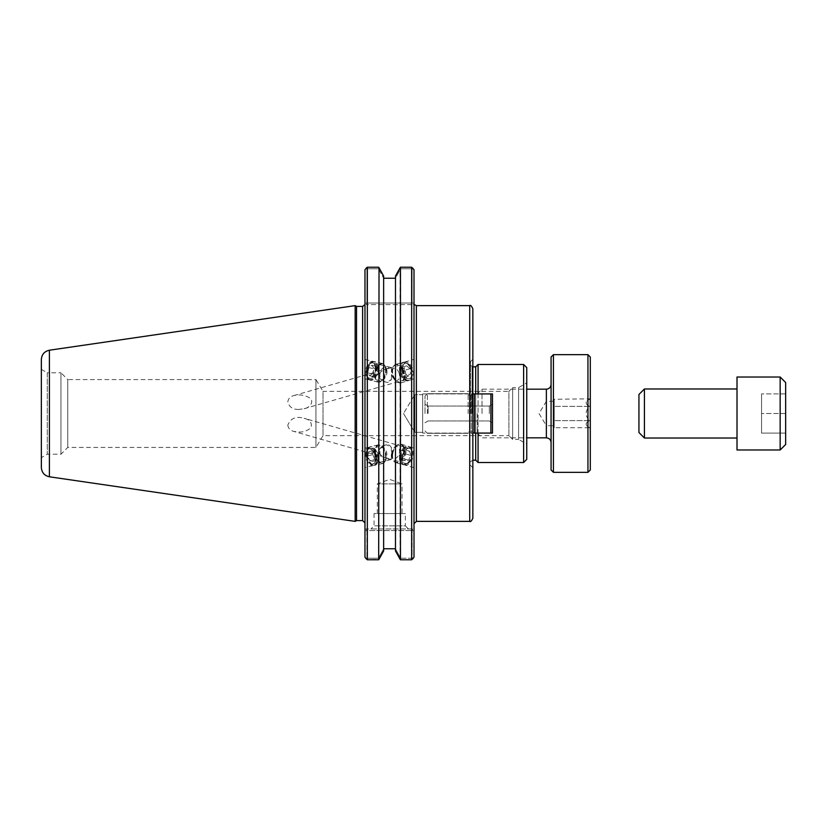 <?xml version="1.0" encoding="UTF-8"?>
<svg xmlns="http://www.w3.org/2000/svg" width="827" height="827" viewBox="0 0 827 827"><rect width="100%" height="100%" fill="white"/><g stroke="black" fill="none" stroke-linecap="round" stroke-linejoin="round"><path stroke-width="0.62" stroke-dasharray="4.13 3.1" d="M298.785 409.458C292.789 409.551 289.13 407.029 287.827 401.891C288.261 398.604 290.256 396.505 293.823 395.585C299.126 394.324 304.098 394.934 308.729 397.425C315.18 400.599 310.042 407.938 304.14 408.693L298.785 409.458M391.45 379.335L391.45 367.736A7.722 4.166 103.5 0 0 390.592 367.322A7.722 4.166 103.5 0 0 387.222 368.811L386.271 369.059C381.66 370.517 379.252 372.739 379.035 375.716C379.273 378.776 381.785 380.947 386.56 382.239L387.222 382.384A7.722 4.166 103.5 0 0 391.45 379.335L387.222 382.384M402.449 368.997A7.722 4.662 74 0 1 405.282 363.601A7.722 4.662 74 0 1 411.898 369.741A7.722 4.662 74 0 1 409.541 378.446A7.722 4.662 74 0 1 402.449 368.997M387.222 368.811L391.45 367.736M401.353 368.563A9.417 5.686 74 0 1 404.817 361.978A9.417 5.686 74 0 1 412.88 369.452A9.417 5.686 74 0 1 410.006 380.079A9.417 5.686 74 0 1 401.353 368.563M414.007 373.339L414.007 359.332L414.007 373.339M375.21 368.356A7.722 4.166 103.5 0 0 372.584 363.012A7.722 4.166 103.5 0 0 366.733 369.555A7.722 4.166 103.5 0 0 368.987 378.032A7.722 4.166 103.5 0 0 375.21 368.356M402.449 458.003A7.722 4.662 -74 0 1 409.541 448.554A7.722 4.662 -74 0 1 411.898 457.259A7.722 4.662 -74 0 1 405.282 463.399A7.722 4.662 -74 0 1 402.449 458.003M391.285 454.798L391.45 459.264L386.271 457.941C381.66 456.483 379.252 454.261 379.035 451.284C379.273 448.224 381.785 446.053 386.56 444.761L391.45 447.665L391.285 454.798M287.827 425.109C288.272 428.407 290.277 430.516 293.823 431.415L298.785 432.056C303.685 432.19 307.747 430.702 310.983 427.59C312.255 422.814 309.97 419.713 304.14 418.307C295.973 416.002 290.535 418.276 287.827 425.109M414.007 453.661L414.007 467.668L414.007 453.661M401.353 458.437A9.417 5.686 -74 0 1 410.006 446.921A9.417 5.686 -74 0 1 412.88 457.548A9.417 5.686 -74 0 1 404.817 465.022A9.417 5.686 -74 0 1 401.353 458.437M375.21 458.644A7.722 4.166 -103.5 0 0 368.987 448.968A7.722 4.166 -103.5 0 0 366.733 457.445A7.722 4.166 -103.5 0 0 372.584 463.988A7.722 4.166 -103.5 0 0 375.21 458.644M391.45 447.665A7.722 4.166 -103.5 0 0 387.222 444.616M387.222 458.189A7.722 4.166 -103.5 0 0 390.592 459.678A7.722 4.166 -103.5 0 0 391.45 459.264M364.976 373.06L364.976 359.445L364.976 373.06M376.182 367.881A9.417 5.076 103.5 0 0 372.977 361.368A9.417 5.076 103.5 0 0 365.854 369.338A9.417 5.076 103.5 0 0 368.594 379.676A9.417 5.076 103.5 0 0 376.182 367.881M376.182 459.119A9.417 5.076 -103.5 0 0 368.594 447.324A9.417 5.076 -103.5 0 0 365.854 457.662A9.417 5.076 -103.5 0 0 372.977 465.632A9.417 5.076 -103.5 0 0 376.182 459.119M364.976 453.94L364.976 467.555L364.976 453.94M383.635 276.042L383.635 278.161L378.415 268.765L379.024 267.731L378.415 268.765L366.94 268.765L366.94 303.033L412.053 303.033L412.694 304.605L366.289 304.605L414.007 304.605L414.007 523.729L414.007 304.605L412.694 304.605L412.053 303.033L412.053 268.765L412.053 303.033L366.94 303.033L366.94 268.765L378.415 268.765L383.635 278.161L383.635 276.042L383.635 550.958M471.287 393.91L471.287 433.09L471.287 393.91L472.848 392.339L472.848 434.661L472.848 392.339L472.848 434.661L472.848 392.339L471.287 393.91L471.287 433.09L471.287 393.91L422.638 393.91L422.638 433.09L422.638 393.91L422.638 433.09L422.638 393.91L471.287 393.91M472.848 308.76L472.848 518.24M472.848 413.5L472.848 359.269L472.848 413.5M526.747 367.622L526.747 444.099L526.747 382.901L526.747 444.099L518.591 439.385L518.591 387.615L526.747 382.901M478.068 393.91L478.068 433.09M478.068 462.52L478.068 364.48M508.905 435.664L508.905 391.336L512.626 387.615L512.626 439.385L512.626 387.615L518.591 387.615L518.591 439.385L512.626 439.385L508.905 435.664L508.905 391.336L323.016 391.336L323.016 435.664L508.905 435.664M41.35 369.369L47.263 372.781L47.263 454.219L60.96 454.219L67.752 447.428L315.945 447.428L323.016 435.664L323.016 391.336L315.945 379.572L315.945 447.428L315.945 379.572L67.752 379.572L67.752 447.428L67.752 379.572L60.96 372.781L60.96 454.219L60.96 372.781L47.263 372.781L47.263 454.219L41.35 457.631L41.35 369.369L41.35 457.631M414.792 394.686L414.792 432.314L414.792 394.686L422.638 394.686L422.638 432.314L422.638 394.686L422.638 432.314L422.638 394.686L414.792 394.686L414.792 432.314L414.792 394.686L403.493 413.5L414.792 394.686M470.501 413.5L470.501 361.616L470.501 413.5M475.711 433.09L475.711 393.91M475.711 366.837L475.711 460.163M383.635 278.254L383.635 548.839L383.635 278.254L395.482 278.254L400.702 268.765L412.053 268.765L400.702 268.765L400.092 267.731L400.702 268.765L395.482 278.161L395.482 276.042L395.482 548.746L395.482 278.254M395.482 276.042L395.482 550.958M395.482 548.839L400.702 558.235L400.092 559.269L400.702 558.235L412.053 558.235L412.053 530.552L412.053 558.235L400.702 558.235L395.482 548.839M412.725 558.907L412.053 558.235L412.725 558.907L411.66 559.776L411.66 267.224L412.725 268.093L412.053 268.765L412.725 268.093M378.415 558.235L383.635 548.839L378.415 558.235L366.94 558.235L378.415 558.235L379.024 559.269L378.415 558.235M366.94 530.552L366.94 558.235L366.94 530.552L412.053 530.552L364.976 530.552L364.976 557.202L364.976 528.98L364.976 530.552L366.94 530.552L366.289 528.98L364.976 528.98L366.289 528.98L366.94 530.552M366.268 558.907L366.94 558.235L366.268 558.907L367.333 559.776L379.024 559.269M395.482 548.746L383.635 548.746M412.694 528.98L412.053 530.552L414.007 530.552L414.007 528.98L366.289 528.98L412.694 528.98L412.053 530.552L414.007 530.552L414.007 557.202L414.007 528.98L412.694 528.98M366.289 304.605L366.94 303.033L364.976 303.033L364.976 269.798L364.976 304.605L364.976 303.033L366.94 303.033L366.289 304.605L364.976 304.605L366.289 304.605M366.94 268.765L366.268 268.093L366.94 268.765M364.976 413.5L364.976 522.943L364.976 413.5M364.976 557.202L364.976 269.798M356.53 306.414L356.53 520.586M405.344 513.546L374.042 513.546L405.344 513.546L405.344 525.848L374.042 525.848L405.344 525.848L408.476 528.98L370.899 528.98L408.476 528.98M377.329 513.546L377.329 483.878L389.693 479.381L402.046 483.878L377.329 483.878L402.046 483.878L402.046 513.546L377.329 513.546L402.046 513.546M400.092 559.269L400.092 267.731M414.007 269.798L414.007 557.202M379.024 267.731L378.673 559.776M367.333 559.776L367.333 267.224L366.268 268.093M400.454 559.776L411.66 559.776M355.165 521.372L355.165 305.628M41.35 467.472L41.35 359.528M638.94 432.521L638.94 394.479M644.429 388.979L644.429 438.021M737.012 388.979L737.012 438.021L737.012 388.979M785.65 382.508L785.65 444.492M780.161 449.981L780.161 377.019M737.012 377.019L737.012 449.981M785.65 433.11L785.65 393.89L785.65 433.11L761.564 433.11L761.564 393.89L761.564 433.11L785.65 433.11M785.65 413.5L761.564 413.5L785.65 413.5M785.65 393.89L761.564 393.89L785.65 393.89M490.897 393.91L492.468 393.91L492.468 433.09L472.848 433.09L472.848 393.91L490.897 393.91L490.897 433.09L472.848 433.09L492.468 433.09L490.897 433.09L490.897 393.91L474.419 393.91L474.419 433.09L474.419 393.91L472.848 393.91L472.848 433.09L472.848 393.91L492.468 393.91L490.897 393.91L490.897 433.09M468.144 413.5L468.144 393.693L468.144 413.5M427.352 413.5L427.352 393.693L427.352 413.5M424.995 413.5L424.995 396.04L424.995 413.5M428.117 413.5L428.117 406.047L428.117 413.5M489.336 413.5L489.336 406.047L489.336 413.5M492.468 413.5L492.468 404.238L492.468 413.5M472.848 393.91L472.848 433.09M474.419 393.91L474.419 433.09M492.468 393.91L492.468 433.09L492.468 393.91M482.027 413.5L482.027 389.176L482.027 413.5M477.324 413.5L477.324 433.11L477.324 413.5M553.428 354.659L553.428 472.341M551.071 469.984L551.071 357.016M587.945 472.341L587.945 354.659M551.071 413.5L551.071 384.472L551.071 413.5M590.302 357.016L590.302 469.984M590.302 398.831L590.302 428.169L590.302 398.831L554.204 399.276L554.204 427.724L554.204 399.276M590.302 428.169L589.517 427.724C585.071 425.357 585.071 422.979 589.517 420.612C585.071 422.979 585.071 425.357 589.517 427.724L554.204 427.724M589.517 420.612L554.204 420.612L589.517 420.612C585.071 415.867 585.071 411.133 589.517 406.388L554.204 406.388L589.517 406.388C585.071 404.021 585.071 401.643 589.517 399.276C585.071 401.643 585.071 404.021 589.517 406.388C585.071 411.133 585.071 415.867 589.517 420.612M554.204 425.74L554.204 401.26L554.204 425.74L546.368 425.74L546.368 401.26L546.368 425.74L539.008 413.5L546.368 401.26L554.204 401.26M374.869 453.206A9.573 5.158 -103.5 0 0 382.508 463.513A9.573 5.158 -103.5 0 0 385.289 453A9.573 5.158 -103.5 0 0 378.042 444.895A9.573 5.158 -103.5 0 0 374.869 453.206M375.044 453.237A9.262 4.993 76.5 0 1 378.115 445.195A9.262 4.993 76.5 0 1 385.134 453.041A9.262 4.993 76.5 0 1 382.436 463.213A9.262 4.993 76.5 0 1 375.044 453.237M367.281 455.026A9.573 5.158 -103.5 0 0 374.91 465.332A9.573 5.158 -103.5 0 0 377.701 454.819A9.573 5.158 -103.5 0 0 370.455 446.714A9.573 5.158 -103.5 0 0 367.281 455.026M367.457 455.057A9.262 4.993 -103.5 0 0 374.838 465.032A9.262 4.993 -103.5 0 0 377.536 454.86A9.262 4.993 -103.5 0 0 370.527 447.014A9.262 4.993 -103.5 0 0 367.457 455.057M366.506 455.284A9.262 4.993 -103.5 0 0 370.289 463.916A9.262 4.993 -103.5 0 0 373.897 465.26A9.262 4.993 -103.5 0 0 376.595 455.088A9.262 4.993 -103.5 0 0 369.576 447.242A9.262 4.993 -103.5 0 0 366.971 450.074A9.262 4.993 -103.5 0 0 366.506 455.284M374.817 459.502L377.836 460.06L378.859 455.822L376.874 451.025L373.856 450.467L372.832 454.705L374.817 459.502L369.762 460.711L367.767 455.915L368.79 451.687L371.809 452.245L373.804 457.042L372.781 461.28L369.762 460.711M372.781 461.28L377.836 460.06M373.804 457.042L378.859 455.822M371.809 452.245L376.874 451.025M368.79 451.687L373.856 450.467M367.767 455.915L372.832 454.705M375.675 453.082A9.262 4.993 -103.5 0 0 383.066 463.068A9.262 4.993 -103.5 0 0 385.671 460.236A9.262 4.993 -103.5 0 0 382.353 446.384A9.262 4.993 -103.5 0 0 378.745 445.04A9.262 4.993 -103.5 0 0 375.675 453.082M366.216 455.636A8.105 4.373 -103.5 0 0 369.514 463.192A8.105 4.373 -103.5 0 0 375.179 461.146A8.105 4.373 -103.5 0 0 372.584 450.333A8.105 4.373 -103.5 0 0 366.619 451.066A8.105 4.373 -103.5 0 0 366.216 455.636M379.955 452.803A6.182 3.329 -103.5 0 0 382.953 458.964A6.182 3.329 -103.5 0 0 386.612 457.569A6.182 3.329 -103.5 0 0 384.4 448.337A6.182 3.329 -103.5 0 0 379.955 452.803M385.692 368.677A9.573 5.158 -76.5 0 1 383.635 378.27A9.573 5.158 -76.5 0 1 378.042 382.105A9.573 5.158 -76.5 0 1 375.251 371.592A9.573 5.158 -76.5 0 1 382.508 363.487A9.573 5.158 -76.5 0 1 385.692 368.677M385.516 368.811A9.262 4.993 103.5 0 0 382.436 363.787A9.262 4.993 103.5 0 0 375.417 371.633A9.262 4.993 103.5 0 0 378.115 381.805A9.262 4.993 103.5 0 0 383.521 378.094A9.262 4.993 103.5 0 0 385.516 368.811M378.104 366.857A9.573 5.158 -76.5 0 1 376.047 376.45A9.573 5.158 -76.5 0 1 370.455 380.286A9.573 5.158 -76.5 0 1 367.664 369.772A9.573 5.158 -76.5 0 1 374.91 361.668A9.573 5.158 -76.5 0 1 378.104 366.857M377.929 366.992A9.262 4.993 -76.5 0 1 375.934 376.275A9.262 4.993 -76.5 0 1 370.527 379.986A9.262 4.993 -76.5 0 1 367.829 369.814A9.262 4.993 -76.5 0 1 374.838 361.968A9.262 4.993 -76.5 0 1 377.929 366.992M376.978 366.764A9.262 4.993 -76.5 0 1 374.982 376.047A9.262 4.993 -76.5 0 1 369.576 379.758A9.262 4.993 -76.5 0 1 366.971 376.926A9.262 4.993 -76.5 0 1 370.289 363.084A9.262 4.993 -76.5 0 1 373.897 361.74A9.262 4.993 -76.5 0 1 376.978 366.764M377.794 374.662L374.765 376.967L372.822 374.031L373.897 368.801L376.926 366.495L378.869 369.431L377.794 374.662L372.729 373.453L373.814 368.222L371.861 365.286L368.842 367.591L367.757 372.822L369.71 375.758L372.729 373.453M369.71 375.758L374.765 376.967M367.757 372.822L372.822 374.031M368.842 367.591L373.897 368.801M371.861 365.286L376.926 366.495M373.814 368.222L378.869 369.431M386.147 368.966A9.262 4.993 -76.5 0 1 382.353 380.616A9.262 4.993 -76.5 0 1 378.745 381.96A9.262 4.993 -76.5 0 1 376.047 371.778A9.262 4.993 -76.5 0 1 383.066 363.932A9.262 4.993 -76.5 0 1 385.671 366.764A9.262 4.993 -76.5 0 1 386.147 368.966M375.375 367.033A8.105 4.373 -76.5 0 1 372.212 377.081A8.105 4.373 -76.5 0 1 366.619 375.934A8.105 4.373 -76.5 0 1 369.514 363.808A8.105 4.373 -76.5 0 1 375.375 367.033M386.933 370.899A6.182 3.329 -76.5 0 1 384.4 378.663A6.182 3.329 -76.5 0 1 380.089 377.102A6.182 3.329 -76.5 0 1 382.064 368.873A6.182 3.329 -76.5 0 1 386.612 369.431A6.182 3.329 -76.5 0 1 386.933 370.899M392.463 454.437A9.573 5.779 106 0 0 395.895 462.634A9.573 5.779 106 0 0 404.093 455.026A9.573 5.779 106 0 0 401.178 444.223A9.573 5.779 106 0 0 392.463 454.437M392.66 454.405A9.262 5.593 -74 0 1 401.095 444.523A9.262 5.593 -74 0 1 403.917 454.974A9.262 5.593 -74 0 1 395.978 462.334A9.262 5.593 -74 0 1 392.66 454.405M399.565 456.473A9.573 5.779 106 0 0 402.997 464.671A9.573 5.779 106 0 0 411.195 457.062A9.573 5.779 106 0 0 408.28 446.26A9.573 5.779 106 0 0 399.565 456.473M399.761 456.442A9.262 5.593 106 0 0 403.08 464.371A9.262 5.593 106 0 0 411.019 457.011A9.262 5.593 106 0 0 408.187 446.559A9.262 5.593 106 0 0 399.761 456.442M400.65 456.69A9.262 5.593 106 0 0 403.969 464.629A9.262 5.593 106 0 0 408.931 462.707A9.262 5.593 106 0 0 412.27 451.077A9.262 5.593 106 0 0 409.076 446.818A9.262 5.593 106 0 0 400.65 456.69M400.495 459.388L403.886 458.83L406.067 454.054L404.858 449.847L401.467 450.405L399.286 455.181L400.495 459.388L405.23 460.753L404.021 456.535L406.202 451.759L409.592 451.201L410.802 455.419L408.621 460.184L405.23 460.753M408.621 460.184L403.886 458.83M410.802 455.419L406.067 454.054M409.592 451.201L404.858 449.847M406.202 451.759L401.467 450.405M404.021 456.535L399.286 455.181M392.07 454.23A9.262 5.593 106 0 0 392.205 457.9A9.262 5.593 106 0 0 395.389 462.169A9.262 5.593 106 0 0 403.328 454.798A9.262 5.593 106 0 0 400.506 444.357A9.262 5.593 106 0 0 395.533 446.28A9.262 5.593 106 0 0 392.07 454.23M402.263 456.824A8.105 4.9 106 0 0 404.217 463.296A8.105 4.9 106 0 0 409.52 462.086A8.105 4.9 106 0 0 412.435 451.914A8.105 4.9 106 0 0 407.142 448.472A8.105 4.9 106 0 0 402.263 456.824M391.657 453.227A6.182 3.732 106 0 0 391.75 455.677A6.182 3.732 106 0 0 396.815 457.589A6.182 3.732 106 0 0 399.286 448.989A6.182 3.732 106 0 0 393.972 447.924A6.182 3.732 106 0 0 391.657 453.227M403.152 369.504A9.573 5.779 74 0 1 401.178 382.777A9.573 5.779 74 0 1 392.98 375.169A9.573 5.779 74 0 1 395.895 364.366A9.573 5.779 74 0 1 403.152 369.504M403.007 369.628A9.262 5.593 -106 0 0 395.978 364.666A9.262 5.593 -106 0 0 393.156 375.117A9.262 5.593 -106 0 0 401.095 382.477A9.262 5.593 -106 0 0 403.007 369.628M410.254 367.457A9.573 5.779 74 0 1 408.28 380.74A9.573 5.779 74 0 1 400.072 373.132A9.573 5.779 74 0 1 402.997 362.329A9.573 5.779 74 0 1 410.254 367.457M410.099 367.591A9.262 5.593 74 0 1 408.187 380.441A9.262 5.593 74 0 1 400.258 373.08A9.262 5.593 74 0 1 403.08 362.629A9.262 5.593 74 0 1 410.099 367.591M410.988 367.343A9.262 5.593 74 0 1 412.27 375.923A9.262 5.593 74 0 1 409.076 380.182A9.262 5.593 74 0 1 401.147 372.822A9.262 5.593 74 0 1 403.969 362.371A9.262 5.593 74 0 1 408.931 364.293A9.262 5.593 74 0 1 410.988 367.343M405.933 375.313L403.359 377.588L400.103 374.662L399.42 369.452L401.994 367.178L405.251 370.103L405.933 375.313L410.668 373.959L409.985 368.749L406.729 365.823L404.155 368.098L404.827 373.297L408.093 376.233L410.668 373.959M408.093 376.233L403.359 377.588M404.827 373.297L400.103 374.662M404.155 368.098L399.42 369.452M406.729 365.823L401.994 367.178M409.985 368.749L405.251 370.103M402.408 369.803A9.262 5.593 74 0 1 400.506 382.643A9.262 5.593 74 0 1 395.533 380.72A9.262 5.593 74 0 1 392.205 369.1A9.262 5.593 74 0 1 395.389 364.831A9.262 5.593 74 0 1 402.408 369.803M411.319 367.581A8.105 4.9 74 0 1 412.435 375.086A8.105 4.9 74 0 1 405.788 377.598A8.105 4.9 74 0 1 402.542 366.309A8.105 4.9 74 0 1 409.52 364.914A8.105 4.9 74 0 1 411.319 367.581M398.552 371.788A6.182 3.732 74 0 1 398.779 379.159A6.182 3.732 74 0 1 393.972 379.076A6.182 3.732 74 0 1 391.75 371.323A6.182 3.732 74 0 1 394.686 368.397A6.182 3.732 74 0 1 398.552 371.788M416.363 305.628L416.363 521.372M469.715 521.372L469.715 305.628M523.615 462.52L523.615 364.48M472.062 413.5L472.062 366.837L472.062 413.5M412.053 303.033L414.007 303.033L412.053 303.033M362.619 520.586L362.619 306.414M49.403 350.214L49.403 476.786M546.368 437.824L546.368 389.176M304.14 408.693L409.541 378.446M293.823 395.585L386.271 369.059M389.672 368.077L405.282 363.601M410.006 380.079L414.007 378.921M404.817 361.978L414.007 359.332M368.987 378.032L386.56 382.239M372.584 363.012L390.592 367.322M409.541 448.554L304.14 418.307M405.282 463.399L389.672 458.923M386.271 457.941L293.823 431.415M414.007 448.079L410.006 446.921M414.007 467.668L404.817 465.022M386.56 444.761L368.987 448.968M390.592 459.678L372.584 463.988M364.976 378.807L368.594 379.676M364.976 359.445L372.977 361.368M368.594 447.324L364.976 448.193M372.977 465.632L364.976 467.555M471.287 433.09L472.848 434.661L471.287 433.09L422.638 433.09L471.287 433.09M403.493 413.5L414.792 432.314L422.638 432.314L414.792 432.314L403.493 413.5M472.848 366.837L470.501 365.265M472.848 460.163L470.501 461.735M470.501 465.384L472.848 467.731M470.501 361.616L472.848 359.269M374.042 513.546L374.042 525.848L370.899 528.98M472.848 395.068L468.144 395.068L472.848 395.068M472.848 431.932L468.144 431.932L472.848 431.932M468.144 393.693L427.352 393.693L424.995 396.04L427.352 393.693L468.144 393.693M468.144 433.307L427.352 433.307L424.995 430.96L427.352 433.307L468.144 433.307M428.117 406.047L424.995 404.238L428.117 406.047L489.336 406.047L492.468 404.238L489.336 406.047L428.117 406.047M428.117 420.953L424.995 422.762L428.117 420.953L489.336 420.953L492.468 422.762L489.336 420.953L428.117 420.953M477.324 433.11L482.027 437.824L526.747 437.824M477.324 393.89L482.027 389.176L526.747 389.176M378.042 444.895L370.455 446.714M382.508 463.513L374.91 465.332M370.527 447.014L369.576 447.242M374.838 465.032L373.897 465.26M378.745 445.04L378.115 445.195M383.066 463.068L382.436 463.213M369.514 463.192L370.289 463.916M366.619 451.066L366.971 450.074M384.4 448.337L382.353 446.384M386.612 457.569L385.671 460.236M382.508 363.487L374.91 361.668M378.042 382.105L370.455 380.286M374.838 361.968L373.897 361.74M370.527 379.986L369.576 379.758M383.066 363.932L382.436 363.787M378.745 381.96L378.115 381.805M366.619 375.934L366.971 376.926M369.514 363.808L370.289 363.084M386.612 369.431L385.671 366.764M384.4 378.663L382.353 380.616M395.895 462.634L402.997 464.671M401.178 444.223L408.28 446.26M403.08 464.371L403.969 464.629M408.187 446.559L409.076 446.818M395.389 462.169L395.978 462.334M400.506 444.357L401.095 444.523M412.435 451.914L412.27 451.077M409.52 462.086L408.931 462.707M391.75 455.677L392.205 457.9M393.972 447.924L395.533 446.28M401.178 382.777L408.28 380.74M395.895 364.366L402.997 362.329M408.187 380.441L409.076 380.182M403.08 362.629L403.969 362.371M400.506 382.643L401.095 382.477M395.389 364.831L395.978 364.666M409.52 364.914L408.931 364.293M412.435 375.086L412.27 375.923M393.972 379.076L395.533 380.72M391.75 371.323L392.205 369.1"/><path stroke-width="1.24" d="M472.848 413.5L472.848 308.76C471.473 305.845 470.429 304.801 469.715 305.628L469.715 521.372C470.429 522.199 471.473 521.155 472.848 518.24L472.848 413.5M526.747 413.5L526.747 367.622L523.615 364.48L523.615 462.52L526.747 459.378L526.747 413.5M526.747 444.099L526.747 459.378M478.068 433.09L478.068 462.52L523.615 462.52M475.711 393.91L475.711 366.837L478.068 364.48L478.068 393.91M472.848 460.163L475.711 460.163L475.711 433.09M383.635 276.042L379.024 267.731L383.635 276.042L383.635 550.958L378.673 559.776L379.024 267.731M400.092 267.731L395.482 276.042L400.454 267.224L411.66 267.224L400.454 267.224L400.454 559.776L395.482 550.958L395.482 276.042M395.482 278.254L383.635 278.254M412.725 558.907L414.007 557.202L411.66 559.776L400.454 559.776M383.635 548.746L395.482 548.746M378.673 559.776L367.333 559.776L364.976 557.202L366.268 558.907M395.482 550.958L400.092 559.269M379.024 559.269L383.635 550.958M412.725 268.093L414.007 269.798L411.66 267.224L411.66 559.776M364.976 269.798L366.268 268.093L364.976 269.798L364.976 557.202M356.53 413.5L356.53 306.414L355.165 305.628L355.165 521.372L356.53 520.586L356.53 413.5M414.007 557.202L414.007 269.798M366.268 268.093L367.333 267.224L378.673 267.224L367.333 267.224L367.333 559.776M41.35 413.5L41.35 467.472C41.732 472.558 44.42 475.67 49.403 476.786L49.403 350.214C44.42 351.33 41.732 354.442 41.35 359.528L41.35 413.5M638.94 394.479L638.94 432.521L644.429 438.021L644.429 388.979L638.94 394.479M737.012 388.979L644.429 388.979M785.65 444.492L785.65 382.508L780.161 377.019L780.161 449.981L785.65 444.492M780.161 449.981L737.012 449.981L737.012 377.019L780.161 377.019M472.848 433.09L492.468 433.09L492.468 393.91L472.848 393.91M490.897 433.09L490.897 393.91M474.419 433.09L474.419 393.91M553.428 413.5L553.428 354.659L551.071 357.016L551.071 469.984L553.428 472.341L553.428 413.5M587.945 472.341L590.302 469.984L590.302 357.016L587.945 354.659L587.945 472.341L553.428 472.341M414.007 523.729L416.363 521.372L416.363 305.628L469.715 305.628M364.914 304.605L362.619 306.414L362.619 520.586L364.976 522.943M526.747 389.176L546.368 389.176L546.368 437.824L526.747 437.824M414.42 304.605L416.363 305.628M416.363 521.372L469.715 521.372M478.068 364.48L523.615 364.48M475.711 366.837L472.848 366.837M475.711 460.163L478.068 462.52M362.619 306.414L356.53 306.414M362.619 520.586L356.53 520.586M49.403 476.786L355.165 521.372M49.403 350.214L355.165 305.628M737.012 438.021L644.429 438.021M587.945 354.659L553.428 354.659M546.368 437.824C549.221 438.103 550.792 439.664 551.071 442.528M546.368 389.176C549.221 388.897 550.792 387.336 551.071 384.472"/></g></svg>
